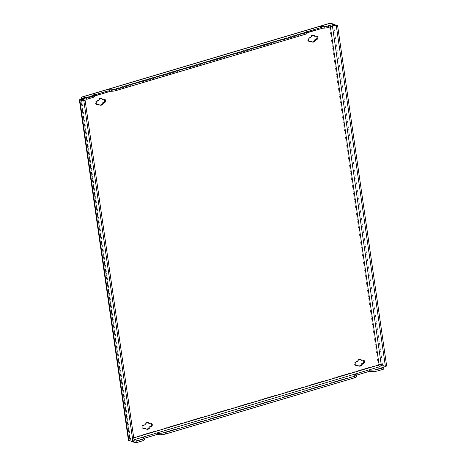 <?xml version="1.0" encoding="UTF-8"?>
<svg xmlns="http://www.w3.org/2000/svg" width="466" height="466" viewBox="0 0 466 466"><rect width="100%" height="100%" fill="white"/><g stroke="black" fill="none" stroke-linecap="round" stroke-linejoin="round"><path stroke-width="0.35" stroke-dasharray="2.33 1.75" d="M309.185 41.387A1.858 1.526 -78 0 1 308.737 41.375A1.858 1.526 -78 0 1 307.601 40.012A1.858 1.526 -78 0 1 308.865 37.769L309.744 37.507A3.355 2.761 -78 0 1 312.989 35.329A3.355 2.761 -78 0 1 313.414 35.463M96.905 104.524A1.858 1.526 -78 0 1 96.462 104.506A1.858 1.526 -78 0 1 95.326 103.143A1.858 1.526 -78 0 1 96.59 100.901L97.47 100.639A3.355 2.761 -78 0 1 100.714 98.466A3.355 2.761 -78 0 1 101.139 98.6M143.604 428.574A1.858 1.526 -78 0 1 143.155 428.557A1.858 1.526 -78 0 1 142.019 427.194A1.858 1.526 -78 0 1 143.283 424.951L144.169 424.689A3.355 2.761 -78 0 1 147.413 422.516A3.355 2.761 -78 0 1 147.833 422.645M355.878 365.437A1.858 1.526 -78 0 1 355.43 365.426A1.858 1.526 -78 0 1 354.294 364.057A1.858 1.526 -78 0 1 355.558 361.814L356.443 361.552A3.355 2.761 -78 0 1 359.688 359.379A3.355 2.761 -78 0 1 360.107 359.513M128.435 440.411L129.944 440.137L129.793 439.217L130.072 438.32L130.41 438.454L129.548 438.267A1.549 1.276 -78 0 1 129.938 438.558L130.48 439.729L131.179 439.298A1.549 0.804 -106.6 0 0 132.099 440.353L134.161 440.789M143.266 437.615L143.481 439.106L142.334 438.861L144.175 438.314M143.481 439.106A5.161 1.2 171.8 0 1 144.361 439.63M355.541 374.483L355.756 375.975L354.609 375.73L356.449 375.182M355.756 375.975A5.161 1.2 171.8 0 1 356.636 376.499M94.685 94.883L92.839 95.431L93.992 95.676A5.161 1.2 171.8 0 1 94.872 96.2M306.96 31.752L305.119 32.3L306.267 32.544A5.161 1.2 171.8 0 1 307.146 33.063M312.034 41.946A3.355 2.761 -78 0 1 311.597 41.893A3.355 2.761 -78 0 1 310.263 41.084M314.323 36.144L315.208 35.882A1.858 1.526 -78 0 1 315.849 35.853A1.858 1.526 -78 0 1 316.268 36.022M99.759 105.077A3.355 2.761 -78 0 1 99.316 105.031A3.355 2.761 -78 0 1 97.988 104.215M102.048 99.275L102.934 99.013A1.858 1.526 -78 0 1 103.574 98.984A1.858 1.526 -78 0 1 103.988 99.153M146.458 429.128A3.355 2.761 -78 0 1 146.015 429.081A3.355 2.761 -78 0 1 144.681 428.266M148.747 423.326L149.627 423.064A1.858 1.526 -78 0 1 150.273 423.035A1.858 1.526 -78 0 1 150.687 423.204M361.022 360.195L361.901 359.933A1.858 1.526 -78 0 1 362.548 359.903A1.858 1.526 -78 0 1 362.962 360.072M358.733 365.996A3.355 2.761 -78 0 1 358.29 365.944A3.355 2.761 -78 0 1 356.956 365.134M334.244 24.669L333.54 24.523A3.099 0.722 -8.2 0 0 332.631 24.436L332.147 25.537L329.456 26.143A1.549 1.276 -78 0 1 329.072 25.851L81.09 99.602A1.549 1.276 -78 0 1 80.816 100.091L81.678 100.272L81.154 100.726L80.857 99.497M378.776 364.995L377.914 364.808A1.549 1.276 -78 0 1 378.188 364.319C380.209 363.474 381.386 363.725 381.718 365.082L380.903 365.501M379.05 364.505L378.188 364.319L329.456 26.143L330.318 26.323A1.549 1.276 -78 0 1 329.934 26.032L329.072 25.851L328.821 24.739L329.701 25.514A1.549 0.804 73.4 0 1 330.132 24.797A1.549 0.804 73.4 0 1 330.359 24.791L334.384 25.647M81.952 99.788A1.549 1.276 -78 0 1 81.678 100.272L130.41 438.454A1.549 1.276 -78 0 1 130.8 438.745L131.179 439.298M383.873 369.078L379.848 368.222A3.099 1.608 73.4 0 1 378.013 366.113L377.914 364.808L129.938 438.558L130.8 438.745L133.742 437.871M334.338 25.339L332.275 24.902A1.549 0.361 -8.2 0 0 331.815 24.855L331.542 26.108L330.528 26.428M381.718 365.082A3.099 0.722 171.8 0 1 382.627 365.163L386.652 366.02M329.456 26.143L330.318 26.323L330.394 26.836M332.631 24.436L331.815 24.855M134.208 441.098L130.183 440.242A1.549 0.361 171.8 0 1 129.944 440.137M128.261 439.438L129.548 438.267L80.816 100.091L79.43 100.604M130.48 439.729A3.099 1.608 -106.6 0 0 131.272 441.121M378.013 366.113L378.718 365.676M322.81 28.152L329.934 26.032L329.701 25.514M328.821 24.739A3.099 1.608 73.4 0 1 329.689 23.312M108.065 90.905L305.119 32.3L304.904 30.808M82.826 98.413L92.839 95.431L92.629 93.94M157.555 434.335L354.609 375.73L354.393 374.239M132.315 441.844L142.334 438.861L142.118 437.37M357.305 361.738L356.443 361.552M145.031 424.87L144.169 424.689M98.332 100.819L97.47 100.639M310.606 37.688L309.744 37.507M309.727 37.95L308.865 37.769M97.452 101.087L96.59 100.901M144.145 425.132L143.283 424.951M356.42 362L355.558 361.814M132.099 440.353L134.016 439.782M85.01 98.874L94.837 95.955M110.535 91.284L307.111 32.818M332.275 24.902L332.462 26.218M333.54 24.523L382.627 365.163M81.096 99.602L130.183 440.242M369.829 371.204L379.848 368.222M320.34 27.774L330.359 24.791M306.051 31.053L306.267 32.544M93.777 94.184L93.992 95.676M362.764 360.113L361.901 359.933M150.489 423.245L149.627 423.064M103.796 99.2L102.934 99.013M316.07 36.063L315.208 35.882M331.542 26.108L332.147 25.537M130.072 438.32L129.548 438.267M81.154 100.726L79.622 100.807M80.962 100.347L129.793 439.217M330.132 24.797L82.599 98.419M363.41 360.084L362.548 359.903M360.55 359.566L359.688 359.379M356.292 365.606L355.43 365.426M359.152 366.13L358.29 365.944M148.275 422.697L147.413 422.516M144.017 428.743L143.155 428.557M146.877 429.262L146.015 429.081M151.135 423.215L150.273 423.035M97.324 104.693L96.462 104.506M100.184 105.211L99.316 105.031M104.436 99.171L103.574 98.984M101.576 98.646L100.714 98.466M312.459 42.08L311.597 41.893M316.711 36.033L315.849 35.853M313.857 35.515L312.989 35.329M309.599 41.556L308.737 41.375"/><path stroke-width="0.7" d="M308.463 40.193A1.858 1.526 -78 0 1 309.727 37.95L310.606 37.688A3.355 2.761 -78 0 1 313.857 35.515A3.355 2.761 -78 0 1 315.185 36.325L316.07 36.063A1.858 1.526 -78 0 1 316.711 36.033A1.858 1.526 -78 0 1 317.87 37.787A1.858 1.526 -78 0 1 316.583 39.645L315.703 39.907A3.355 2.761 -78 0 1 312.459 42.08A3.355 2.761 -78 0 1 311.125 41.264L310.24 41.532A1.858 1.526 -78 0 1 309.599 41.556A1.858 1.526 -78 0 1 308.463 40.193M96.188 103.324A1.858 1.526 -78 0 1 97.452 101.087L98.332 100.819A3.355 2.761 -78 0 1 101.576 98.646A3.355 2.761 -78 0 1 102.91 99.462L103.796 99.2A1.858 1.526 -78 0 1 104.436 99.171A1.858 1.526 -78 0 1 105.596 100.918A1.858 1.526 -78 0 1 104.308 102.776L103.429 103.038A3.355 2.761 -78 0 1 100.184 105.211A3.355 2.761 -78 0 1 98.85 104.401L97.965 104.664A1.858 1.526 -78 0 1 97.324 104.693A1.858 1.526 -78 0 1 96.188 103.324M142.881 427.374A1.858 1.526 -78 0 1 144.145 425.132L145.031 424.87A3.355 2.761 -78 0 1 148.275 422.697A3.355 2.761 -78 0 1 149.609 423.512L150.489 423.245A1.858 1.526 -78 0 1 151.135 423.215A1.858 1.526 -78 0 1 152.289 424.969A1.858 1.526 -78 0 1 151.007 426.827L150.122 427.089A3.355 2.761 -78 0 1 146.877 429.262A3.355 2.761 -78 0 1 145.543 428.452L144.664 428.714A1.858 1.526 -78 0 1 144.017 428.743A1.858 1.526 -78 0 1 142.881 427.374M355.156 364.243A1.858 1.526 -78 0 1 356.42 362L357.305 361.738A3.355 2.761 -78 0 1 360.55 359.566A3.355 2.761 -78 0 1 361.884 360.375L362.764 360.113A1.858 1.526 -78 0 1 363.41 360.084A1.858 1.526 -78 0 1 364.563 361.832A1.858 1.526 -78 0 1 363.282 363.69L362.397 363.958A3.355 2.761 -78 0 1 359.152 366.13A3.355 2.761 -78 0 1 357.818 365.315L356.939 365.577A1.858 1.526 -78 0 1 356.292 365.606A1.858 1.526 -78 0 1 355.156 364.243M141.914 439.485L136.124 441.209L136.334 442.7L142.124 440.976L141.914 439.485A5.161 1.2 -8.2 0 0 144.145 438.139A5.161 1.2 -8.2 0 0 143.266 437.615L142.118 437.37L157.339 432.844L158.487 433.089A5.161 1.2 -8.2 0 0 165.593 432.442L165.809 433.933L354.405 377.844L354.189 376.353L165.593 432.442M134.161 440.789L136.124 441.209M354.189 376.353A5.161 1.2 -8.2 0 0 356.426 375.008A5.161 1.2 -8.2 0 0 355.541 374.483L354.393 374.239L369.614 369.713L370.767 369.957A5.161 1.2 -8.2 0 0 377.868 369.311L378.083 370.802L383.873 369.078L383.658 367.587L377.868 369.311M144.145 438.139L144.361 439.63A5.161 1.2 171.8 0 1 142.124 440.976M131.272 441.121A3.099 1.608 -106.6 0 0 132.315 441.844L136.334 442.7M165.809 433.933A5.161 1.2 171.8 0 1 158.702 434.58L158.487 433.089M144.175 438.314L157.555 434.335L158.702 434.58M356.426 375.008L356.636 376.499A5.161 1.2 171.8 0 1 354.405 377.844M92.425 96.054A5.161 1.2 -8.2 0 0 94.656 94.709L94.872 96.2A5.161 1.2 171.8 0 1 92.635 97.545L92.425 96.054L86.635 97.778L82.61 96.922A3.099 1.608 -106.6 0 0 82.156 96.934A3.099 1.608 -106.6 0 0 81.288 98.361L81.09 99.602L81.952 99.782A1.549 1.276 -78 0 1 81.952 99.788L85.01 98.874M86.635 97.778L86.845 99.27L92.635 97.545M86.845 99.27L82.826 98.413A1.549 0.804 -106.6 0 0 82.599 98.419A1.549 0.804 -106.6 0 0 82.162 99.13L81.952 99.782M304.7 32.923A5.161 1.2 -8.2 0 0 306.937 31.572L307.146 33.063A5.161 1.2 171.8 0 1 304.915 34.414L304.7 32.923L116.104 89.012L116.319 90.503L304.915 34.414M116.319 90.503A5.161 1.2 171.8 0 1 109.213 91.15L108.065 90.905L94.685 94.883M94.656 94.709A5.161 1.2 -8.2 0 0 93.777 94.184L92.629 93.94L304.904 30.808L306.051 31.053A5.161 1.2 -8.2 0 1 306.937 31.572M109.213 91.15L108.997 89.658L107.85 89.414L108.065 90.905M108.997 89.658A5.161 1.2 -8.2 0 0 116.104 89.012M316.268 36.022A1.858 1.526 -78 0 1 316.979 37.868A1.858 1.526 -78 0 1 315.721 39.459L314.841 39.721A3.355 2.761 -78 0 1 312.034 41.946M313.414 35.463A3.355 2.761 -78 0 1 314.323 36.144L315.185 36.325M311.125 41.264L309.377 41.346A1.858 1.526 -78 0 1 309.185 41.387M98.85 104.401L97.103 104.477A1.858 1.526 -78 0 1 96.905 104.524M103.988 99.153A1.858 1.526 -78 0 1 104.704 101.006A1.858 1.526 -78 0 1 103.446 102.59L102.567 102.858A3.355 2.761 -78 0 1 99.759 105.077M101.139 98.6A3.355 2.761 -78 0 1 102.048 99.275L102.91 99.462M147.833 422.645A3.355 2.761 -78 0 1 148.747 423.326L149.609 423.512M145.543 428.452L143.802 428.528A1.858 1.526 -78 0 1 143.604 428.574M150.687 423.204A1.858 1.526 -78 0 1 151.403 425.056A1.858 1.526 -78 0 1 150.145 426.64L149.26 426.903A3.355 2.761 -78 0 1 146.458 429.128M362.962 360.072A1.858 1.526 -78 0 1 363.678 361.919A1.858 1.526 -78 0 1 362.42 363.509L361.534 363.771A3.355 2.761 -78 0 1 358.733 365.996M360.107 359.513A3.355 2.761 -78 0 1 361.022 360.195L361.884 360.375M357.818 365.315L356.076 365.396A1.858 1.526 -78 0 1 355.878 365.437M383.658 367.587L379.633 366.73A1.549 0.804 73.4 0 1 378.718 365.676L378.776 364.995A1.549 1.276 -78 0 1 379.05 364.505C380.029 363.864 380.646 364.196 380.903 365.501A1.549 0.361 171.8 0 1 381.363 365.542L385.388 366.398L386.652 366.02L337.565 25.38L334.244 24.669M337.565 25.38L336.301 25.758L334.338 25.339M336.301 25.758L385.388 366.398M79.348 99.765L80.857 99.497A1.549 0.361 -8.2 0 0 81.096 99.602L85.121 100.458L83.851 100.837L132.938 441.477L128.913 440.62A3.099 0.722 171.8 0 1 128.435 440.411L79.348 99.765A3.099 0.722 -8.2 0 0 79.826 99.98L83.851 100.837M132.938 441.477L134.208 441.098L85.121 100.458M356.449 375.182L369.829 371.204L370.977 371.449L370.767 369.957M378.083 370.802A5.161 1.2 171.8 0 1 370.977 371.449M81.288 98.361L82.162 99.13M82.156 96.934L329.689 23.312A3.099 1.608 73.4 0 1 330.144 23.3L334.169 24.156L328.379 25.88L328.594 27.372L334.384 25.647L334.169 24.156M328.594 27.372A5.161 1.2 171.8 0 1 321.488 28.018L320.34 27.774L306.96 31.752M321.488 28.018L321.278 26.527L320.125 26.282L304.904 30.808M321.278 26.527A5.161 1.2 -8.2 0 0 328.379 25.88M320.34 27.774L320.125 26.282L330.144 23.3M369.829 371.204L369.614 369.713L379.633 366.73M157.555 434.335L157.339 432.844L354.393 374.239M362.397 363.958L361.534 363.771M150.122 427.089L149.26 426.903M103.429 103.038L102.567 102.858M315.703 39.907L314.841 39.721M134.016 439.782L142.118 437.37M82.61 96.922L92.629 93.94M94.837 95.955L110.535 91.284M307.111 32.818L322.81 28.152M133.742 437.871L378.776 364.995M330.394 26.836L379.05 364.505M332.462 26.218L381.363 365.542M79.826 99.98L128.913 440.62M363.282 363.69L362.42 363.509M356.939 365.577L356.076 365.396M144.664 428.714L143.802 428.528M151.007 426.827L150.145 426.64M97.965 104.664L97.103 104.477M104.308 102.776L103.446 102.59M316.583 39.645L315.721 39.459M310.24 41.532L309.377 41.346"/></g></svg>
